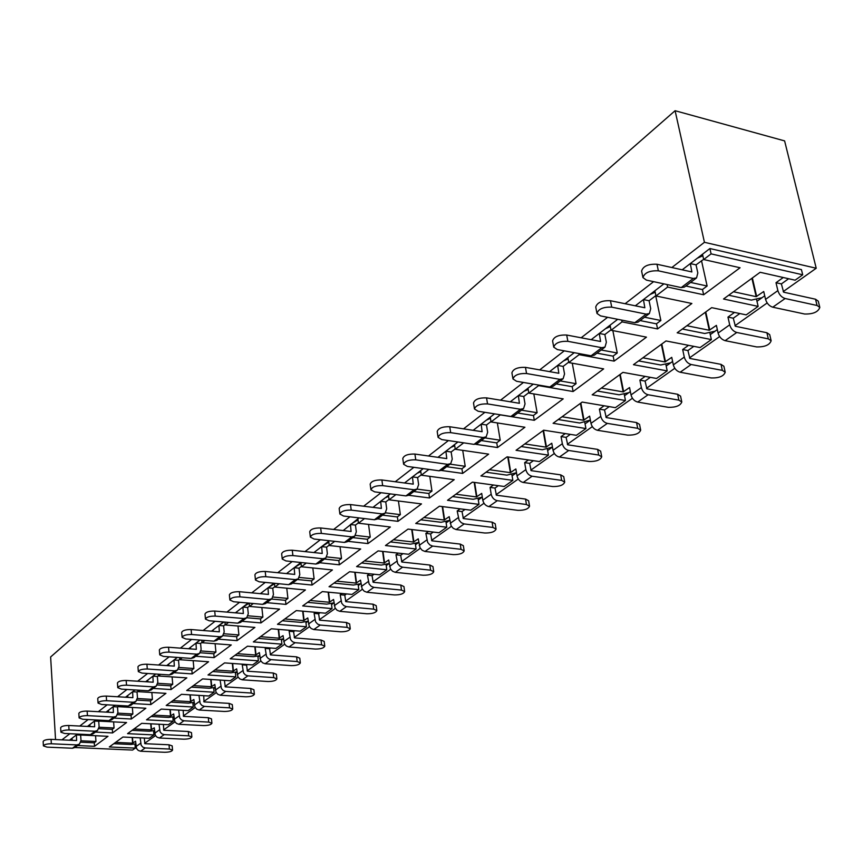 <?xml version="1.0" encoding="UTF-8"?>
<svg xmlns="http://www.w3.org/2000/svg" width="863" height="863" viewBox="0 0 863 863"><rect width="100%" height="100%" fill="white"/><g stroke="black" fill="none" stroke-linecap="round" stroke-linejoin="round"><path stroke-width="1.29" d="M136.376 748.167L109.31 746.97L122.934 737.024L149.18 738.275L153.894 734.931L153.603 731.425L154.499 730.778M74.941 747.531L132.557 750.066L135.286 748.124L135.027 744.672L135.782 744.122M134.984 744.079L135.027 744.672M94.941 731.241L69.04 729.969C64.369 730.001 61.661 730.745 60.917 732.18L64.552 733.464L90.356 734.704L94.941 731.241L97.53 730.476L99.105 726.797L98.727 721.263L94.455 721.047L95.879 719.958L87.433 726.43L89.892 724.553L90.022 726.56M113.711 717.034L87.443 715.632C82.665 715.654 79.892 716.419 79.126 717.93L82.772 719.267L108.943 720.637L113.711 717.034L116.332 716.268L117.918 712.536L117.508 706.916L113.172 706.678L115.027 705.254L106.084 712.115L108.425 710.325L108.565 712.255M133.236 702.255L106.591 700.713C101.694 700.734 98.857 701.533 98.069 703.108L101.737 704.499L128.274 706.01L133.236 702.255L135.879 701.49L137.476 697.714L137.034 691.997L132.643 691.727L134.952 689.958L125.48 697.228L127.702 695.524L127.843 697.369M153.549 686.883L126.527 685.179C121.51 685.19 118.598 686.02 117.789 687.682L121.467 689.127L148.393 690.788L153.549 686.883L156.235 686.117L157.832 682.288L157.357 676.473L152.902 676.171L155.707 674.025L145.664 681.738L147.756 680.12L147.897 681.878M174.714 670.864L147.293 668.998C142.158 668.998 139.17 669.861 138.328 671.608L142.028 673.108L169.342 674.931L174.714 670.864L177.433 670.098L179.04 666.214L178.522 660.292L174.002 659.979L177.357 657.412L166.688 665.589L168.641 664.089L168.781 665.729M199.914 640.076L188.609 648.76L190.41 647.379L190.55 648.9M223.495 621.975L211.489 631.187L213.118 629.947L213.247 631.338M248.145 603.054L235.383 612.849L236.829 611.738L236.947 612.978M273.938 583.248L260.367 593.668L261.597 592.719L261.716 593.787M300.96 562.503L286.516 573.593L287.519 572.827L287.616 573.701M329.299 540.745L313.916 552.557L314.661 551.986L314.736 552.644M359.051 517.908L343.172 530.562M390.324 493.895L372.999 507.358M423.248 468.62L404.542 482.978M457.94 441.985L437.929 457.347M494.564 413.862L473.129 430.324M533.269 384.143L510.292 401.791M574.251 352.687L549.58 371.629M617.714 319.31L591.177 339.688M663.895 283.862L635.308 305.815M475.772 444.316L497.53 447.552L524.92 427.25L491.047 421.942L500.303 414.876L534.294 420.303L563.205 398.868L528.825 393.086L538.598 385.621L573.108 391.532L603.658 368.879L568.771 362.568L579.116 354.671L614.132 361.122L646.473 337.142L611.08 330.259L622.05 321.877L657.574 328.922L691.867 303.496L655.966 295.977L667.617 287.077L703.647 294.768L740.076 267.757L703.679 259.536L702.493 254.229L682.202 269.806M702.493 254.229L709.904 248.544L801.436 269.623L802.709 274.801L795.114 280.195L760.141 272.287L723.518 299.008L758.156 306.397L756.98 301.316L764.726 295.793L762.04 297.703L751.36 300.108L728.685 295.232M783.259 277.508L775.999 282.719L781.382 283.916L788.663 278.727L781.382 283.916L783.615 292.179L815.524 299.224L818.275 301.176L819.818 307.422L817.067 305.491L785.125 298.512L772.763 307.196L804.607 314.013C813.075 314.218 818.146 312.018 819.818 307.422M758.156 306.397L746.204 314.876L711.673 307.649L677.175 332.805L711.371 339.58L710.281 334.607L717.326 329.58L715.06 331.198L704.726 333.496L682.353 329.019M734.499 312.428L727.962 317.099L733.291 318.199L739.828 313.539L733.291 318.199L735.362 326.279L766.894 332.74L769.71 334.661L771.144 340.788L768.318 338.868L736.765 332.482L725.114 340.658L756.571 346.915C764.704 347.088 769.559 345.049 771.144 340.788M711.371 339.58L700.098 347.573L666.009 340.95L633.464 364.682L667.207 370.896L666.204 366.031L672.611 361.457L670.713 362.805L660.724 365.006L638.642 360.907M688.534 345.329L682.676 349.526L687.93 350.54L693.798 346.354L687.93 350.54L689.861 358.447L721.004 364.359L723.884 366.268L725.211 372.255L722.331 370.367L691.155 364.51L680.163 372.233L711.231 377.962C719.041 378.123 723.701 376.225 725.211 372.255M667.207 370.896L656.56 378.458L622.924 372.374L592.169 394.801L625.459 400.508L624.521 395.739L630.357 391.575L628.793 392.687L619.116 394.801L597.336 391.036M645.146 376.387L639.893 380.151L645.071 381.09L650.346 377.325L645.071 381.09L646.883 388.825L677.628 394.262L680.562 396.128L681.792 401.996L678.857 400.141L648.081 394.758L637.681 402.061L668.361 407.325C675.869 407.465 680.346 405.696 681.792 401.996M625.459 400.508L615.373 407.66L582.201 402.072L553.097 423.302L585.934 428.544L585.06 423.862L590.368 420.076L579.72 423.01L558.242 419.547M604.122 405.761L599.407 409.138L604.521 409.99L609.246 406.624L604.521 409.99L606.225 417.573L636.56 422.557L639.537 424.391L640.68 430.141L637.703 428.318L607.336 423.388L597.487 430.303L627.757 435.135C635.006 435.254 639.31 433.593 640.68 430.141M585.934 428.544L576.376 435.319L543.647 430.184L516.063 450.303L548.447 455.125L547.638 450.54L552.471 447.099L542.374 449.752L521.187 446.57M565.276 433.582L561.058 436.592L566.106 437.379L570.324 434.369L566.106 437.379L567.692 444.801L597.638 449.386L600.648 451.176L601.716 456.807L598.695 455.038L568.728 450.497L559.386 457.056L589.256 461.5C596.247 461.608 600.4 460.044 601.716 456.807M548.447 455.125L539.375 461.554L507.099 456.84L480.918 475.945L512.849 480.367L512.093 475.88L516.495 472.741L506.905 475.146L486.02 472.223M528.426 459.957L524.661 462.644L529.645 463.366L533.41 460.68L529.645 463.366L531.133 470.648L560.68 474.866L563.722 476.603L564.715 482.126L561.662 480.4L532.093 476.236L523.226 482.46L552.698 486.538C559.451 486.635 563.453 485.157 564.715 482.126M512.849 480.367L504.229 486.484L472.406 482.147L447.519 500.292L479.008 504.37L478.307 499.957L482.298 497.12L473.194 499.289L452.59 496.603M493.431 485.006L490.087 487.401L494.995 488.07L498.35 485.675L494.995 488.07L496.398 495.2L525.545 499.073L528.62 500.777L529.537 506.193L526.462 504.51L497.282 500.68L488.857 506.603L517.929 510.346C524.467 510.421 528.339 509.041 529.537 506.193M479.008 504.37L470.81 510.184L439.429 506.203L415.739 523.474L446.786 527.217L446.139 522.892L449.763 520.313L441.09 522.277L420.777 519.796M460.152 508.836L457.185 510.961L462.029 511.565L465.006 509.45L462.029 511.565L463.345 518.555L492.104 522.126L495.2 523.776L496.063 529.095L492.956 527.455L464.175 523.927L456.149 529.569L484.833 533.01C491.166 533.075 494.898 531.77 496.063 529.095M446.786 527.217L438.976 532.751L408.037 529.095L385.47 545.545L416.085 548.987L415.481 544.747L418.771 542.406L410.497 544.186L390.475 541.91M428.48 531.511L425.858 533.388L430.626 533.949L433.258 532.083L430.626 533.949L431.867 540.81L460.238 544.089L463.355 545.696L464.154 550.907L461.036 549.31L432.643 546.085L424.995 551.457L453.291 554.618C459.418 554.661 463.043 553.431 464.154 550.907M416.085 548.987L408.631 554.273L378.123 550.907L356.602 566.603L386.786 569.763L386.225 565.599L389.202 563.485L381.317 565.082L361.565 562.989M398.275 553.129L395.977 554.78L400.68 555.297L402.989 553.658L400.68 555.297L401.845 562.029L429.828 565.038L432.967 566.603L433.711 571.727L430.583 570.173L402.568 567.196L395.276 572.331L423.183 575.233C429.138 575.265 432.643 574.1 433.711 571.727M386.786 569.763L379.666 574.812L349.591 571.716L329.04 586.711L358.803 589.612L358.274 585.524L360.961 583.615L353.431 585.049L333.959 583.118M369.461 573.766L367.444 575.2L372.093 575.675L374.111 574.24L372.093 575.675L373.194 582.288L400.799 585.049L403.949 586.57L404.639 591.597L401.489 590.087L373.862 587.358L366.894 592.266L394.423 594.931C400.205 594.952 403.614 593.841 404.639 591.597M358.803 589.612L351.996 594.434L322.341 591.597L302.686 605.923L332.039 608.588L331.554 604.575L333.97 602.849M341.931 593.474L340.184 594.715L344.769 595.157L346.516 593.917L344.769 595.157L345.804 601.64L373.032 604.186L376.192 605.653L376.851 610.594L373.69 609.138L346.43 606.635L339.763 611.317L366.926 613.766C372.546 613.776 375.847 612.719 376.851 610.594M332.039 608.588L325.534 613.205L296.289 610.594L277.487 624.305L306.43 626.754L305.977 622.806L308.156 621.252M315.599 612.32L314.11 613.388L318.62 613.787L320.119 612.719L318.62 613.787L319.612 620.163L346.473 622.493L349.634 623.927L350.249 628.771L347.077 627.358L320.195 625.06L313.808 629.548L340.605 631.792C346.074 631.792 349.288 630.777 350.249 628.771M306.43 626.754L300.195 631.177L271.349 628.782L253.344 641.91L281.899 644.154L281.467 640.281L283.42 638.89M290.399 630.357L289.137 631.263L293.593 631.64L294.855 630.734L293.593 631.64L294.52 637.897L321.025 640.033L324.197 641.414L324.768 646.182L321.597 644.812L295.07 642.708L288.954 647.002L315.383 649.062C320.702 649.052 323.83 648.091 324.768 646.182M281.899 644.154L275.923 648.393L247.476 646.204L230.205 658.793L258.371 660.842L257.972 657.023L259.709 655.783M266.257 647.649L265.2 648.404L269.59 648.739L270.658 647.984L269.59 648.739L270.475 654.888L296.624 656.851L299.795 658.189L300.335 662.87L297.152 661.543L270.982 659.623L265.124 663.744L291.209 665.621C296.387 665.6 299.429 664.683 300.335 662.87M258.371 660.842L252.632 664.909L224.574 662.903L208.015 674.974L235.793 676.851L235.416 673.108L236.958 672.007M243.096 664.219L242.244 664.844L246.581 665.146L247.444 664.532L246.581 665.146L247.411 671.198L273.215 672.989L276.387 674.283L276.883 678.89L273.711 677.606L247.886 675.848L242.255 679.796L267.994 681.522C273.053 681.49 276.009 680.605 276.883 678.89M235.793 676.851L230.281 680.756L202.6 678.922L186.699 690.519L214.1 692.234L213.754 688.545L215.114 687.574M220.874 680.13L225.157 680.422L224.477 680.907L225.265 686.851L250.723 688.48L253.905 689.742L254.369 694.273L251.187 693.021L225.707 691.425L220.302 695.222L245.696 696.786C250.637 696.743 253.517 695.902 254.369 694.273M214.1 692.234L208.814 695.988L181.5 694.316L166.214 705.459L193.258 707.024L192.924 703.388L194.121 702.536M199.536 695.416L203.754 695.675L203.992 701.889L229.116 703.377L232.287 704.596L232.719 709.052L229.547 707.843L204.402 706.387L199.202 710.033L224.272 711.457C229.083 711.414 231.899 710.605 232.719 709.052M193.258 707.024L188.166 710.627L161.219 709.106L146.516 719.828L173.193 721.241L172.891 717.671L173.938 716.926M179.008 710.109L183.172 710.346L183.528 716.355L208.328 717.714L211.489 718.879L211.899 723.27L208.727 722.104L183.916 720.778L178.911 724.294L203.646 725.578C208.35 725.524 211.101 724.758 211.899 723.27M159.267 724.24L163.377 724.456L163.83 730.271L188.317 731.5L191.478 732.633L191.856 736.948L188.695 735.826L164.197 734.629L159.385 738.005L183.797 739.181C188.393 739.116 191.079 738.372 191.856 736.948M140.259 737.854L144.315 738.048L144.865 743.679L169.029 744.791L172.19 745.891L172.546 750.13L169.396 749.041L145.211 747.962L140.572 751.22L164.671 752.277C169.17 752.202 171.791 751.49 172.546 750.13M76.872 744.909L51.338 743.766C46.775 743.809 44.121 744.51 43.398 745.88L47.012 747.131L72.46 748.243L76.872 744.909L79.428 744.143L81.003 740.519L80.647 735.082L76.44 734.877L77.465 734.089L69.493 740.206L72.039 738.253L72.179 740.335M61.931 739.861L69.86 733.723M79.763 726.053L88.155 719.548M98.306 711.695L107.195 704.812M117.584 696.765L127.001 689.461M137.659 681.22L147.649 673.485M158.565 665.028L169.159 656.819M180.378 648.135L191.618 639.429M203.129 630.519L215.07 621.274M226.904 612.104L239.59 602.277M251.759 592.859L265.254 582.406M277.767 572.708L292.147 561.586M305.027 551.597L320.346 539.742M333.625 529.461L349.957 516.808M363.657 506.203L381.09 492.697M395.243 481.748L413.862 467.325M428.49 455.998L448.415 440.562M463.539 428.846L484.887 412.32M500.551 400.184L523.442 382.46M539.688 369.882L564.283 350.842M581.144 337.778L607.595 317.304M625.125 303.722L653.615 281.662M671.856 267.53L704.435 242.298L675.093 110.712L50.626 656.97L55.545 739.569M144.639 743.313L155.513 735.621M163.603 729.904L174.984 721.846M183.28 715.977L195.211 707.541M203.744 701.5L216.235 692.665M225.016 686.452L238.123 677.185M247.152 670.799L260.917 661.058M270.216 654.478L284.682 644.251M294.251 637.477L309.461 626.721M319.332 619.742L335.34 608.415M345.524 601.209L362.384 589.278M372.902 581.845L390.68 569.267M401.554 561.576L420.324 548.296M431.565 540.346L451.392 526.322M463.032 518.08L484.003 503.248M496.074 494.715L518.275 479.008M530.799 470.152L554.337 453.496M567.358 444.294L592.342 426.613M605.869 417.045L632.439 398.253M646.527 388.285L674.801 368.285M689.494 357.897L719.634 336.57M734.985 325.718L767.175 302.945M783.216 291.597L816.225 268.242L704.435 242.298M816.225 268.242L784.607 140.896L675.093 110.712M756.657 299.946L756.98 301.316M702.482 289.483L703.647 294.768M667.617 287.077L667.088 284.553M622.05 321.877L621.694 320.108M656.495 323.744L657.574 328.922M655.966 295.977L654.888 290.777M579.116 354.671L578.911 353.539M613.14 356.063L614.132 361.122M611.08 330.259L610.087 325.178M538.598 385.621L538.501 385.049M572.191 386.581L573.108 391.532M568.771 362.568L567.854 357.595M533.453 415.448L534.294 420.303M528.825 393.086L527.973 388.21M496.754 442.795L497.53 447.552M491.047 421.942L490.26 417.163M441.543 470.486L462.654 473.409L488.641 454.143L455.265 449.267L454.542 444.596M461.932 468.749L462.654 473.409M408.814 495.297L429.526 497.973L454.218 479.666L421.327 475.189L420.659 470.605M428.846 493.399L429.526 497.973M377.606 518.879L398.005 521.338L421.5 503.916L389.094 499.806L388.469 495.319M397.379 516.851L398.005 521.338M347.886 541.328L367.983 543.582L390.367 527.002L358.436 523.215L357.865 518.814M367.401 539.192L367.983 543.582M319.558 562.73L339.364 564.801L360.702 548.987L329.256 545.513L328.717 541.187M338.825 560.486L339.364 564.801M292.525 583.151L312.05 585.049L332.417 569.958L301.424 566.764L300.928 562.525M311.543 580.821L312.05 585.049M266.71 602.654L285.944 604.402L305.416 589.968L274.876 587.045L274.456 583.302M285.48 600.249L285.944 604.402M242.018 621.317L260.971 622.913L279.601 609.105L249.504 606.419L249.159 603.14M260.54 618.825L260.971 622.913M218.382 639.17L237.066 640.637L254.898 627.412L225.232 624.952L224.952 622.094M236.667 636.624L237.066 640.637M195.728 656.279L214.153 657.617L231.252 644.952L202.007 642.698L201.78 640.227M213.776 653.669L214.153 657.617M174.013 672.687L192.179 673.906L208.576 661.759L179.752 659.699L179.569 657.574M191.834 670.033L192.179 673.906M153.172 688.426L171.09 689.548L186.829 677.876L158.414 675.999L158.263 674.197M170.755 685.729L171.09 689.548M133.15 703.55L150.82 704.575L165.944 693.356L137.918 691.641L137.8 690.13M150.518 700.821L150.82 704.575M113.905 718.092L131.327 719.019L145.869 708.243L118.242 706.678L118.145 705.427M131.047 715.33L131.327 719.019M95.383 732.083L112.578 732.924L126.57 722.547L99.321 721.134L99.245 720.13M112.319 729.289L112.578 732.924M94.272 742.73L94.52 746.312L77.562 745.556M94.52 746.312L107.994 736.312L81.111 735.039L81.068 734.262M703.679 259.536L711.09 253.873L802.709 274.801M455.265 449.267L463.69 442.838M421.327 475.189L428.9 469.407M389.094 499.806L395.89 494.607M358.436 523.215L364.531 518.566M329.256 545.513L334.704 541.349M301.424 566.764L306.279 563.054M274.876 587.045L279.181 583.755M249.504 606.419L253.312 603.517M225.232 624.952L228.587 622.406M202.007 642.698L204.93 640.465M179.752 659.699L182.276 657.768M158.414 675.999L160.572 674.348M137.918 691.641L139.741 690.249M118.242 706.678L119.752 705.524M99.321 721.134L100.54 720.195M81.111 735.039L82.071 734.305M173.193 721.241L168.307 724.715L141.715 723.334L127.562 733.647L153.894 734.931M711.09 253.873L709.904 248.544M709.99 333.301L710.281 334.607M665.945 364.779L666.204 366.031M624.294 394.553L624.521 395.739M584.844 422.73L585.06 423.862M547.444 449.461L547.638 450.54M511.921 474.844L512.093 475.88M478.156 498.965L478.307 499.957M445.998 521.942L446.139 522.892M415.351 543.841L415.481 544.747M386.106 564.726L386.225 565.599M358.167 584.683L358.274 585.524M331.457 603.766L331.554 604.575M305.88 622.029L305.977 622.806M281.381 639.526L281.467 640.281M257.897 656.301L257.972 657.023M235.34 672.406L235.416 673.108M213.69 687.865L213.754 688.545M192.87 702.741L192.924 703.388M172.837 717.034L172.891 717.671M153.56 730.81L153.603 731.425M775.999 282.719L777.876 290.615C779.181 294.725 781.598 297.357 785.125 298.512M772.763 307.196C769.246 306.063 766.84 303.452 765.557 299.364L763.723 291.511L756.171 296.656L733.474 291.737M646.43 280.119L681.231 287.584L693.291 278.458L658.361 270.82C649.623 270.464 644.488 272.73 642.957 277.595L646.43 280.119M693.291 278.458L696.56 277.918L684.488 287.034L681.231 287.584M696.56 277.918L697.822 272.945L696.042 264.855L690.314 263.582L691.867 271.942L656.98 264.251C648.253 263.884 643.129 266.149 641.597 271.047L642.957 277.595M696.042 264.855L703.636 259.342M685.848 286.009L702.374 289.569L707.121 286.02L690.573 282.438M702.838 255.761L697.358 258.166L690.314 263.582M701.511 260.68L707.121 286.02M727.962 317.099L729.699 324.833C730.929 328.846 733.28 331.392 736.765 332.482M725.114 340.658C721.641 339.591 719.311 337.066 718.102 333.075L716.398 325.383L709.267 330.249L686.862 325.729M682.676 349.526L684.283 357.088C685.438 361.014 687.725 363.496 691.155 364.51M680.163 372.233C676.743 371.23 674.467 368.781 673.323 364.876L671.748 357.347L665.006 361.942L642.903 357.8M639.893 380.151L641.382 387.563C642.471 391.403 644.704 393.808 648.081 394.758M637.681 402.061C634.316 401.122 632.094 398.738 631.026 394.92L629.559 387.552L623.172 391.899L601.36 388.091M599.407 409.138L600.788 416.398C601.824 420.152 604.003 422.482 607.336 423.388M597.487 430.303C594.165 429.407 591.996 427.099 590.982 423.355L589.634 416.139L583.571 420.249L562.05 416.764M561.058 436.592L562.342 443.711C563.312 447.39 565.438 449.655 568.728 450.497M559.386 457.056C556.117 456.225 554.003 453.97 553.043 450.313L551.781 443.237L546.02 447.142L524.801 443.927M524.661 462.644L525.858 469.623C526.775 473.226 528.857 475.427 532.093 476.236M523.226 482.46C520.001 481.662 517.94 479.483 517.023 475.891L515.858 468.954L510.378 472.665L489.45 469.72M490.087 487.401L491.187 494.24C492.072 497.768 494.1 499.914 497.282 500.68M488.857 506.603C485.686 505.847 483.658 503.722 482.795 500.206L481.705 493.399L476.484 496.937L455.858 494.219M457.185 510.961L459.094 520.173L461.338 522.73L464.175 523.927M456.149 529.569L453.323 528.383L451.101 525.837L449.213 516.667L444.229 520.033L423.884 517.53M425.858 533.388L427.66 542.428L429.85 544.931L432.643 546.085M424.995 551.457L422.212 550.314L420.033 547.822L418.253 538.836L413.496 542.04L393.431 539.742M395.977 554.78L397.681 563.647L399.817 566.085L402.568 567.196M395.276 572.331L392.536 571.23L390.41 568.803L388.717 559.979L384.175 563.032L364.391 560.928M367.444 575.2L369.073 583.906L371.166 586.29L373.862 587.358M366.894 592.266L364.197 591.198L362.115 588.825L360.518 580.163L356.16 583.097L336.656 581.155M340.184 594.715L341.726 603.259L343.776 605.589L346.43 606.635M339.763 611.317L337.109 610.281L335.071 607.973L333.56 599.461L329.386 602.266L310.151 600.486M307.573 602.363L326.775 604.132L333.97 602.827M314.11 613.388L315.567 621.781L317.573 624.057L320.195 625.06M313.808 629.548L311.198 628.544L309.202 626.279L307.767 617.93L303.765 620.616L284.801 618.976M282.32 620.777L301.263 622.406L308.145 621.22M289.137 631.263L290.518 639.505L292.481 641.738L295.07 642.708M288.954 647.002L286.376 646.042L284.423 643.82L283.053 635.621L279.224 638.189L260.507 636.689M258.134 638.415L276.818 639.904L283.409 638.825M265.2 648.404L266.516 656.495L268.447 658.674L270.982 659.623M265.124 663.744L262.589 662.806L260.669 660.637L259.375 652.579L255.685 655.039L237.228 653.669M234.963 655.33L253.388 656.689L259.698 655.697M242.244 664.844L243.495 672.795L245.383 674.931L247.886 675.848M242.255 679.796L239.763 678.89L237.886 676.765L236.645 668.847L233.096 671.209L214.898 669.958M212.719 671.543L230.896 672.795L236.947 671.878M220.194 680.616L221.392 688.447L223.247 690.529L225.707 691.425M220.302 695.222L217.854 694.337L216.009 692.255L214.822 684.467L211.413 686.743L193.452 685.6M191.359 687.121L209.288 688.264L215.103 687.423M199.019 695.783L200.162 703.474L201.974 705.524L204.402 706.387M199.202 710.033L196.786 709.181L194.973 707.142L193.851 699.483L190.561 701.673L172.848 700.627M170.831 702.094L188.522 703.129L194.11 702.353M178.652 710.368L179.741 717.93L181.521 719.936L183.916 720.778M178.911 724.294L176.527 723.464L174.758 721.457L173.679 713.928L170.507 716.031L153.031 715.082M151.09 716.495L168.544 717.433L173.916 716.721M159.051 724.402L160.087 731.846L161.834 733.809L164.197 734.629M159.385 738.005L157.034 737.196L155.286 735.244L154.261 727.822L151.208 729.85L133.959 728.987M132.093 730.346L149.321 731.209L154.488 730.54M140.173 737.908L141.165 745.244L142.88 747.175L145.211 747.962M140.572 751.22L138.253 750.432L136.537 748.512L135.567 741.209L132.611 743.172L115.588 742.385M113.787 743.701L130.788 744.478L135.761 743.852M600.519 315.89L634.801 322.708L646.15 314.132L611.727 307.152C603.356 306.84 598.447 308.922 596.98 313.431L600.519 315.89M646.15 314.132L649.386 313.549L638.037 322.126L634.801 322.708M649.386 313.549L650.713 308.663L649.073 300.745L643.431 299.569L644.844 307.757L610.454 300.723C602.104 300.4 597.196 302.492 595.74 307.012L596.98 313.431M649.073 300.745L655.891 295.588M640.087 320.572L656.387 323.83L660.864 320.497L644.542 317.217M655.19 292.244L650.055 294.488L643.431 299.569M655.686 295.685L660.864 320.497M557.315 349.558L591.09 355.793L601.781 347.703L567.865 341.327C559.839 341.036 555.125 342.978 553.733 347.142L557.315 349.558M601.781 347.703L604.985 347.099L594.294 355.178L591.09 355.793M604.985 347.099L606.365 342.277L604.855 334.531L599.289 333.463L600.572 341.478L566.7 335.038C558.685 334.736 553.981 336.689 552.59 340.874L553.733 347.142M604.855 334.531L611.004 329.839M596.959 353.161L613.032 356.149L617.25 352.999L601.166 349.99M610.357 326.559L605.535 328.674L599.289 333.463M612.849 330.605L617.25 352.999M516.581 381.284L549.86 386.991L559.947 379.364L526.549 373.528C518.825 373.258 514.305 375.071 512.967 378.943L516.581 381.284M559.947 379.364L563.118 378.728L553.021 386.354L549.86 386.991M563.118 378.728L564.542 373.981L563.151 366.397L557.671 365.416L558.836 373.269L525.47 367.368C517.768 367.099 513.248 368.911 511.91 372.805L512.967 378.943M563.151 366.397L568.695 362.158M556.247 383.927L572.083 386.667L576.074 383.69L560.216 380.928M568.091 358.922L563.561 360.896L557.671 365.416M572.266 363.204L576.074 383.69M478.134 411.241L510.896 416.473L520.432 409.256L487.541 403.916C480.119 403.679 475.761 405.362 474.477 408.965L478.134 411.241M520.432 409.256L523.582 408.598L514.035 415.815L510.896 416.473M523.582 408.598L525.038 403.927L523.755 396.505L518.35 395.599L519.407 403.291L486.549 397.886C479.138 397.649 474.79 399.332 473.507 402.956L474.477 408.965M523.755 396.505L528.749 392.676M517.735 413.021L533.334 415.535L537.12 412.719L521.489 410.173M528.199 389.472L523.917 391.327L518.35 395.599M533.819 393.927L537.12 412.719M441.759 439.58L474.024 444.369L483.064 437.541L450.669 432.643C443.506 432.439 439.321 434.013 438.08 437.368L441.759 439.58M483.064 437.541L486.171 436.861L477.131 443.69L474.024 444.369M486.171 436.861L487.66 432.266L486.473 424.984L481.155 424.165L482.115 431.694L449.752 426.743C442.611 426.527 438.415 428.113 437.196 431.478L438.08 437.368M486.473 424.984L490.982 421.543M481.252 440.572L496.635 442.881L500.216 440.216L484.823 437.886M490.464 418.361L486.419 420.119L481.155 424.165M497.358 422.924L500.216 440.216M407.314 466.419L439.084 470.81L447.649 464.337L415.761 459.839C408.846 459.655 404.801 461.133 403.614 464.272L407.314 466.419M447.649 464.337L450.723 463.636L442.158 470.108L439.084 470.81M450.723 463.636L452.244 459.105L451.144 451.985L445.901 451.22L446.775 458.609L414.92 454.057C408.016 453.873 403.97 455.351 402.794 458.512L403.614 464.272M451.144 451.985L455.211 448.879M446.656 466.71L461.813 468.836L465.222 466.3L450.044 464.154M454.715 445.74L450.896 447.39L445.901 451.22M462.719 450.357L465.222 466.3M374.65 491.867L405.934 495.901L414.057 489.753L382.654 485.632C375.977 485.47 372.072 486.861 370.928 489.796L374.65 491.867M414.057 489.753L417.099 489.041L408.954 495.189L405.934 495.901M417.099 489.041L418.631 484.585L417.616 477.595L412.46 476.905L413.248 484.143L381.878 479.968C375.211 479.806 371.306 481.198 370.173 484.154L370.928 489.796M417.616 477.595L421.273 474.812M413.798 491.532L428.738 493.485L431.964 491.079L417.012 489.105M420.82 471.705L417.196 473.258L412.46 476.905M429.785 476.333L431.964 491.079M343.614 516.052L374.413 519.753L382.147 513.906L351.219 510.119C344.758 509.99 340.982 511.295 339.882 514.046L343.614 516.052M382.147 513.906L385.146 513.172L377.411 519.019L374.413 519.753M385.146 513.172L386.7 508.792L385.761 501.942L380.68 501.295L381.392 508.404L350.507 504.575C344.046 504.424 340.281 505.74 339.181 508.512L339.882 514.046M385.761 501.942L389.04 499.429M382.546 515.146L397.271 516.937L400.346 514.639L385.556 512.827M388.62 496.365L385.189 497.832L380.68 501.295M398.426 500.993L400.346 514.639M314.1 539.041L344.434 542.439L351.791 536.872L321.338 533.399C315.081 533.291 311.424 534.521 310.367 537.11L314.1 539.041M351.791 536.872L354.758 536.139L347.39 541.705L344.434 542.439M354.758 536.139L356.322 531.813L355.448 525.103L350.443 524.51L351.101 531.479L320.669 527.962C314.423 527.843 310.766 529.084 309.72 531.684L310.367 537.11M355.448 525.103L358.393 522.849M352.794 537.617L367.293 539.267L370.227 537.088L355.502 535.394M357.994 519.817L350.443 524.51M368.544 524.413L370.227 537.088M285.987 560.939L315.869 564.057L322.881 558.749L292.891 555.567C286.818 555.47 283.28 556.646 282.255 559.073L285.987 560.939M322.881 558.749L325.815 558.005L318.792 563.312L315.869 564.057M325.815 558.005L327.39 553.755L326.581 547.164L321.651 546.624L322.233 553.453L292.277 550.227C286.214 550.13 282.676 551.306 281.651 553.744L282.255 559.073M326.581 547.164L329.213 545.157M324.423 559.051L338.717 560.572L341.511 558.48L326.797 556.915M328.835 542.158L321.651 546.624M340.033 546.7L341.511 558.48M259.202 581.813L288.62 584.672L295.319 579.612L265.782 576.689C259.882 576.613 256.451 577.725 255.459 580.012L259.202 581.813M295.319 579.612L298.21 578.857L291.511 583.917L288.62 584.672M298.21 578.857L299.795 574.672L299.051 568.199L294.186 567.703L294.714 574.413L265.211 571.457C259.321 571.371 255.89 572.482 254.909 574.79L255.459 580.012M299.051 568.199L301.381 566.408M297.357 579.505L311.435 580.896L314.11 578.911L299.375 577.444M301.036 563.453L294.186 567.703M312.805 567.93L314.11 578.911M233.625 601.738L262.611 604.359L269.008 599.515L239.903 596.851C234.186 596.786 230.842 597.843 229.892 600.001L233.625 601.738M269.008 599.515L271.867 598.76L265.459 603.604L262.611 604.359M271.867 598.76L273.452 594.639L272.762 588.286L267.972 587.832L268.447 594.424L239.385 591.705C233.668 591.64 230.335 592.698 229.385 594.877L229.892 600.001M272.762 588.286L274.833 586.7M271.489 599.051L285.373 600.324L287.918 598.426L273.161 597.056M274.51 583.776L267.972 587.832M286.764 588.188L287.918 598.426M209.191 620.777L237.746 623.172L243.862 618.544L215.2 616.096C209.633 616.053 206.386 617.056 205.47 619.105L209.191 620.777M243.862 618.544L246.689 617.789L240.561 622.406L237.746 623.172M246.689 617.789L248.285 613.722L247.638 607.487L242.913 607.067L243.344 613.539L214.714 611.047C209.148 611.004 205.912 612.007 204.995 614.068L205.47 619.105M247.638 607.487L249.461 606.085M246.753 617.735L260.432 618.911L262.881 617.088L248.08 615.804M249.159 603.194L242.913 607.067M261.856 607.53L262.881 617.088M185.825 638.976L213.959 641.166L219.806 636.743L191.575 634.51C186.16 634.478 182.999 635.427 182.115 637.369L185.825 638.976M219.806 636.743L222.6 635.977L216.742 640.411L213.959 641.166M222.6 635.977L224.197 631.975L223.593 625.848L218.943 625.47L219.331 631.824L191.122 629.548C185.707 629.515 182.557 630.465 181.672 632.417L182.115 637.369M223.593 625.848L225.2 624.629M223.01 635.621L236.559 636.7L238.9 634.952L224.067 633.766M224.046 622.018L218.943 625.47M237.994 626.009L238.9 634.952M163.463 656.409L191.176 658.404L196.786 654.165L168.965 652.126C163.69 652.104 160.615 653.011 159.752 654.855L163.463 656.409M196.786 654.165L199.536 653.399L193.927 657.638L191.176 658.404M199.536 653.399L201.133 649.451L200.583 643.442L195.998 643.086L196.343 649.332L168.544 647.25C163.269 647.228 160.205 648.145 159.342 649.99L159.752 654.855M200.583 643.442L201.985 642.374M200.216 652.752L213.679 653.755L215.923 652.083L201.057 650.972M200.108 640.087L195.998 643.086M215.124 643.712L215.923 652.083M177.433 670.098L172.05 674.165L169.342 674.931M174.002 659.979L174.304 666.117L146.915 664.219C141.78 664.208 138.792 665.082 137.951 666.829L138.328 671.608M178.522 660.292L179.731 659.375M178.307 669.181L191.726 670.109L193.884 668.501L178.986 667.477M193.172 660.659L193.884 668.501M156.235 686.117L151.068 690.022L148.393 690.788M152.902 676.171L153.172 682.212L126.171 680.476C121.165 680.486 118.253 681.317 117.444 682.989L117.789 687.682M157.357 676.473L158.382 675.686M157.26 684.963L170.658 685.805L172.729 684.262L157.81 683.313M172.093 676.905L172.729 684.262M135.879 701.49L130.928 705.244L128.274 706.01M132.643 691.727L132.88 697.671L106.268 696.085C101.37 696.107 98.533 696.905 97.746 698.491L98.069 703.108M137.034 691.997L137.897 691.339M137.034 700.109L150.41 700.896L152.406 699.418L137.476 698.534M151.845 692.493L152.406 699.418M116.332 716.268L111.564 719.871L108.943 720.637M113.172 706.678L113.387 712.514L87.141 711.08C82.373 711.101 79.601 711.878 78.835 713.388L79.126 717.93M117.508 706.916L118.22 706.376M117.573 714.683L130.949 715.405L132.859 713.981L117.918 713.162M132.363 707.477L132.859 713.981M97.53 730.476L92.934 733.938L90.356 734.704M94.455 721.047L94.639 726.797L68.76 725.492C64.099 725.524 61.392 726.268 60.647 727.703L60.917 732.18M98.727 721.263L99.299 720.832M98.846 728.696L112.212 729.364L114.056 727.994L99.116 727.239M113.614 721.867L114.056 727.994M79.428 744.143L75.016 747.477L72.46 748.243M76.44 734.877L76.591 740.54L51.079 739.364C46.516 739.408 43.873 740.109 43.15 741.49L43.398 745.88M80.809 742.191L94.175 742.806L95.955 741.479L81.014 740.799M95.556 735.718L95.955 741.479M817.067 305.491L815.524 299.224M756.678 296.548L752.363 277.962M765.557 299.364L777.876 290.615M756.171 296.656L751.9 278.296M658.361 270.82L656.98 264.251M768.318 338.868L766.894 332.74M709.764 330.13L705.772 311.942M718.102 333.075L729.699 324.833M709.267 330.249L705.33 312.266M722.331 370.367L721.004 364.359M665.492 361.834L661.792 344.024M673.323 364.876L684.283 357.088M665.006 361.942L661.36 344.337M678.857 400.141L677.628 394.262M623.636 391.791L620.206 374.348M631.026 394.92L641.382 387.563M623.172 391.899L619.796 374.65M637.703 428.318L636.56 422.557M584.014 420.152L580.842 403.064M590.982 423.355L600.788 416.398M583.571 420.249L580.432 403.355M598.695 455.038L597.638 449.386M546.452 447.045L543.507 430.292M553.043 450.313L562.342 443.711M546.02 447.142L543.107 430.583M561.662 480.4L560.68 474.866M510.799 472.579L508.199 457.002M517.023 475.891L525.858 469.623M510.378 472.665L507.746 456.937M526.462 504.51L525.545 499.073M476.894 496.851L474.618 482.449M482.795 500.206L491.187 494.24M476.484 496.937L474.186 482.385M492.956 527.455L492.104 522.126M444.628 519.947L442.622 506.603M450.227 523.334L458.221 517.66M444.229 520.033L442.212 506.549M461.036 549.31L460.238 544.089M413.884 541.953L412.115 529.58M419.191 545.384L426.807 539.968M413.496 542.04L411.716 529.526M430.583 570.173L429.828 565.038M384.553 562.956L382.989 551.446M389.591 566.398L396.861 561.241M384.175 563.032L382.6 551.403M401.489 590.087L400.799 585.049M356.538 583.021L355.157 572.288M361.338 586.473L368.274 581.543M356.16 583.097L354.769 572.255M373.69 609.138L373.032 604.186M329.752 602.191L328.523 592.191M334.315 605.664L340.961 600.95M329.386 602.266L328.156 592.158M347.077 627.358L346.473 622.493M304.11 620.54L303.032 611.198M308.479 624.025L314.833 619.505M303.765 620.616L302.665 611.166M321.597 644.812L321.025 640.033M279.558 638.124L278.598 629.386M283.722 641.597L289.806 637.282M279.224 638.189L278.242 629.354M297.152 661.543L296.624 656.851M256.02 654.974L255.168 646.797M259.99 658.458L265.826 654.305M255.685 655.039L254.822 646.765M273.711 677.606L273.215 672.989M233.431 671.144L232.665 663.474M237.228 674.629L242.827 670.648M233.096 671.209L232.33 663.453M251.187 693.021L250.723 688.48M211.726 686.678L211.057 679.483M215.362 690.152L220.745 686.333M211.413 686.743L210.723 679.461M229.547 707.843L229.116 703.377M190.874 701.608L190.27 694.844M194.358 705.082L199.526 701.403M190.561 701.673L189.957 694.834M208.727 722.104L208.328 717.714M170.82 715.977L170.281 709.613M174.153 719.429L179.126 715.891M170.507 716.031L169.968 709.602M188.695 735.826L188.317 731.5M151.51 729.796L151.025 723.82M154.704 733.237L159.493 729.839M151.208 729.85L150.723 723.798M169.396 749.041L169.029 744.791M132.902 743.119L132.481 737.487M135.976 746.549L140.593 743.27M132.611 743.172L132.179 737.466M611.727 307.152L610.454 300.723M567.865 341.327L566.7 335.038M526.549 373.528L525.47 367.368M487.541 403.916L486.549 397.886M450.669 432.643L449.752 426.743M415.761 459.839L414.92 454.057M382.654 485.632L381.878 479.968M351.219 510.119L350.507 504.575M321.338 533.399L320.669 527.962M292.891 555.567L292.277 550.227M265.782 576.689L265.211 571.457M239.903 596.851L239.385 591.705M215.2 616.096L214.714 611.047M191.575 634.51L191.122 629.548M168.965 652.126L168.544 647.25M147.293 668.998L146.915 664.219M126.527 685.179L126.171 680.476M106.591 700.713L106.268 696.085M87.443 715.632L87.141 711.08M69.04 729.969L68.76 725.492M51.338 743.766L51.079 739.364"/></g></svg>

